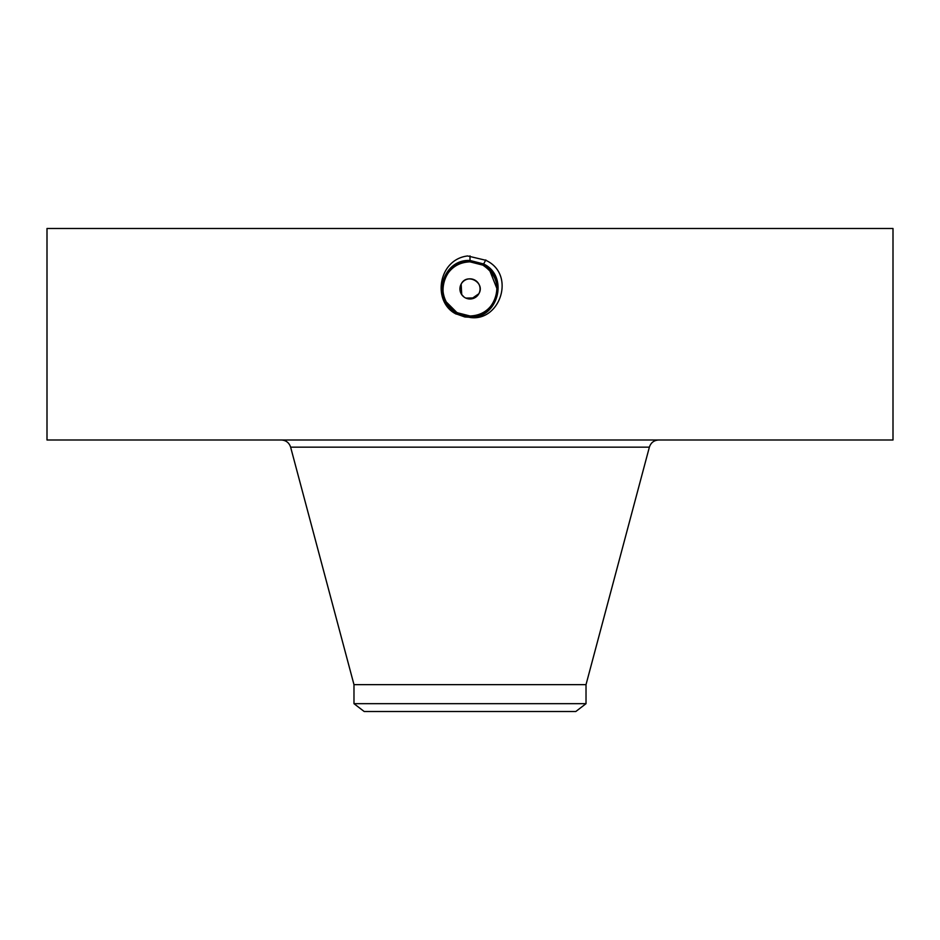 <?xml version="1.0" encoding="UTF-8"?>
<svg xmlns="http://www.w3.org/2000/svg" width="940" height="940" viewBox="0 0 940 940"><rect width="100%" height="100%" fill="white"/><g stroke="black" fill="none" stroke-linecap="round" stroke-linejoin="round"><path stroke-width="1.41" d="M477.414 295.724L478.836 293.75A10.07 10.07 0 0 1 465.171 297.757A10.07 10.07 0 0 1 461.164 284.091L461.094 284.209M461.54 294.373L463.902 296.934M465.841 298.086L474.536 297.909M586.019 703.672L353.981 703.672L364.191 711.51L575.809 711.51L586.019 703.672L586.019 684.649L649.375 447.158C650.868 442.67 653.982 440.272 658.717 439.99M471.434 298.885L478.836 293.75C485.616 282.635 466.839 272.389 461.164 284.091L461.716 294.643M461.164 284.091A10.07 10.07 0 0 1 474.829 280.073A10.07 10.07 0 0 1 478.836 293.75M353.981 703.672L353.981 684.649L586.019 684.649M493.676 275.808A27.072 27.072 0 0 0 482.972 265.162L470 261.849C459.484 262.237 451.564 266.937 446.241 275.937A27.072 27.072 0 0 0 444.514 298.027M445.513 300.447L446.312 302.01A27.072 27.072 0 0 0 455.853 311.986L462.551 314.935M464.995 315.511A27.072 27.072 0 0 0 495.498 279.815M474.43 262.213A27.072 27.072 0 0 0 447.017 274.621M451.094 308.285L457.028 312.668L464.877 315.488M488.976 269.615L482.972 265.162L475.546 262.425M496.907 291.8L497.037 287.757M497.072 288.968L489.634 270.285M488.33 269.005L482.972 265.162L475.57 262.425M672.793 439.99L893 439.99L893 228.491L47 228.491L47 439.99L672.793 439.99M451.388 308.567L457.028 312.668L470.012 315.981C480.516 315.593 488.436 310.893 493.759 301.893C500.28 286.888 496.684 274.644 482.972 265.162L470 261.849C459.472 262.248 451.553 266.937 446.241 275.937L446.23 275.961M464.818 316.968L470 317.274C498.388 318.895 509.245 276.137 483.63 263.964L470 260.474C441.53 258.841 430.637 301.74 456.323 313.948L464.83 316.968L456.323 313.948L469.941 317.45M470 317.45C500.186 322.103 516.295 274.022 485.663 260.251L467.65 255.962C438.04 259.393 431.824 302.116 456.241 314.101M494.322 300.776L496.05 296.276M496.626 293.785L497.048 287.793M495.251 279.18L494.205 276.807M488.659 269.31L483.031 265.068L470.012 261.731C443.304 260.075 431.977 300.882 456.922 312.832L470 316.193C496.802 317.838 508.14 276.889 483.113 264.916L470 261.555C443.128 259.887 431.73 300.964 456.84 312.997L470 316.369C496.966 318.037 508.387 276.83 483.207 264.763L470 261.379C442.928 259.699 431.484 301.059 456.758 313.161L470 316.545C497.66 318.143 508.246 276.466 483.289 264.598L470 261.191C442.247 259.605 431.625 301.411 456.676 313.314L470 316.733C497.836 318.331 508.493 276.384 483.372 264.446L470 261.014C442.07 259.405 431.378 301.493 456.582 313.478L470 316.909C498.012 318.519 508.74 276.301 483.454 264.281L470 260.827C441.882 259.217 431.131 301.576 456.499 313.631L470 317.086C498.2 318.707 508.987 276.219 483.548 264.128L470 260.65C441.706 259.029 430.884 301.658 456.417 313.784L470 317.274C498.376 318.895 509.233 276.137 483.63 263.964L470 260.474C441.53 258.841 430.637 301.728 456.323 313.937L470 317.097C498.2 318.707 508.998 276.219 483.548 264.117L470 260.65C441.718 259.029 430.884 301.646 456.417 313.784L470 316.909C498.024 318.519 508.74 276.301 483.454 264.281L470 260.838C441.894 259.217 431.131 301.564 456.499 313.631L470 316.733C497.848 318.331 508.493 276.384 483.372 264.434L470 261.014C442.07 259.405 431.378 301.481 456.582 313.466L470 316.557C497.66 318.131 508.246 276.454 483.289 264.598L470 261.191C442.258 259.593 431.625 301.399 456.664 313.314L470 316.369C496.978 318.037 508.387 276.818 483.195 264.751L470 261.367C442.952 259.699 431.484 301.047 456.758 313.149L470 316.193C496.79 317.849 508.14 276.912 483.113 264.916L470 261.543C443.116 259.898 431.73 300.976 456.84 312.997L470 316.016C496.602 317.661 507.894 276.983 483.031 265.08L470 261.731C443.292 260.086 431.977 300.894 456.934 312.844L470 316.005C496.626 317.649 507.894 276.971 483.031 265.068L483.536 264.128M448.427 305.253L457.028 312.668L469.988 316.005L457.016 312.691L448.392 305.218L446.277 301.94L457.016 312.679M446.277 301.94C441.847 293.257 441.835 284.585 446.241 275.937M353.981 684.649L290.625 447.158L649.375 447.158M470 255.88L470 261.849M485.827 259.945L483.548 264.117M290.625 447.158C289.132 442.67 286.019 440.272 281.283 439.99"/></g></svg>
